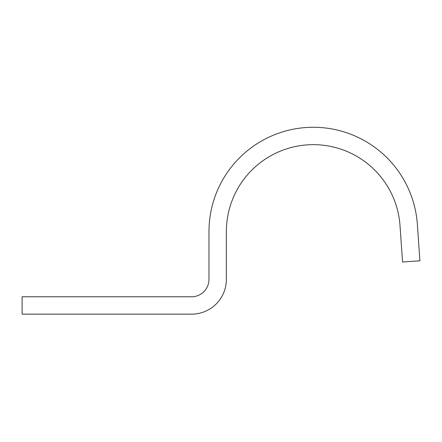 <?xml version="1.0" encoding="UTF-8"?>
<svg xmlns="http://www.w3.org/2000/svg" width="442" height="442" viewBox="0 0 442 442"><rect width="100%" height="100%" fill="white"/><g stroke="black" fill="none" stroke-linecap="round" stroke-linejoin="round"><path stroke-width="0.66" d="M400.004 225.514A86.925 86.925 0 0 0 310.262 144.711A86.925 86.925 0 0 0 226.37 231.58L226.37 279.388A34.769 34.769 0 0 1 191.601 314.157L22.1 314.157L22.1 296.77L191.601 296.77A17.387 17.387 0 0 0 208.983 279.388L208.983 231.58A104.306 104.306 0 0 1 309.654 127.335A104.306 104.306 0 0 1 417.347 224.304L419.9 260.791L402.557 262.001L400.004 225.514"/></g></svg>
